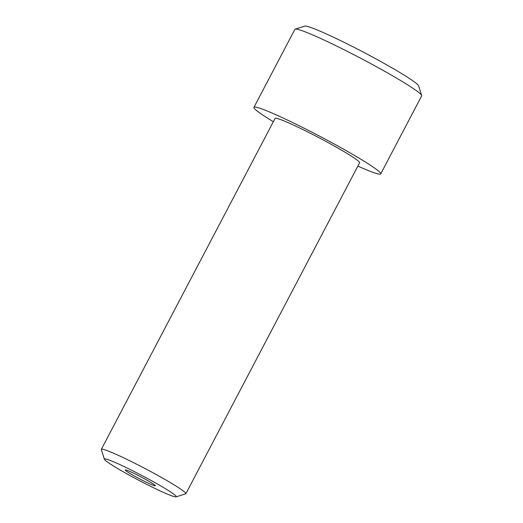 <?xml version="1.0" encoding="UTF-8"?>
<svg xmlns="http://www.w3.org/2000/svg" width="523" height="523" viewBox="0 0 523 523"><rect width="100%" height="100%" fill="white"/><g stroke="black" fill="none" stroke-linecap="round" stroke-linejoin="round"><path stroke-width="0.78" d="M142.772 480.487A16.991 1.183 -152.3 0 0 155.318 485.762A16.991 1.183 -152.3 0 0 137.778 475.244A16.991 1.183 -152.3 0 0 125.226 469.968A16.991 1.183 -152.3 0 0 142.772 480.487M295.207 29.125L304.831 26.15A64.434 4.491 27.7 0 1 352.129 46.364A64.434 4.491 27.7 0 1 418.648 85.909L421.669 95.519A71.592 4.988 -152.3 0 0 347.756 51.587A71.592 4.988 -152.3 0 0 295.207 29.125A71.592 4.988 -152.3 0 0 294.887 29.347L253.943 107.339A71.592 4.988 27.7 0 1 306.811 129.573A71.592 4.988 27.7 0 1 380.718 173.898A71.592 4.988 27.7 0 1 357.863 166.098M134.313 471.602A40.572 2.831 -152.3 0 0 104.352 459.227A40.572 2.831 -152.3 0 0 146.231 484.121A40.572 2.831 -152.3 0 0 176.016 496.85A40.572 2.831 -152.3 0 0 134.313 471.602M104.352 459.227L101.331 449.617A47.73 3.328 27.7 0 1 101.331 449.355A47.73 3.328 27.7 0 1 136.581 464.176A47.73 3.328 27.7 0 1 185.855 493.725A47.73 3.328 27.7 0 1 185.639 493.875L176.016 496.85M185.855 493.725L359.589 162.803A47.73 3.328 -152.3 0 0 310.316 133.254A47.73 3.328 -152.3 0 0 275.072 118.433L101.331 449.355M273.346 121.722A71.592 4.988 27.7 0 1 253.943 107.339M380.718 173.898L421.662 95.912A71.592 4.988 -152.3 0 0 421.669 95.519"/></g></svg>
